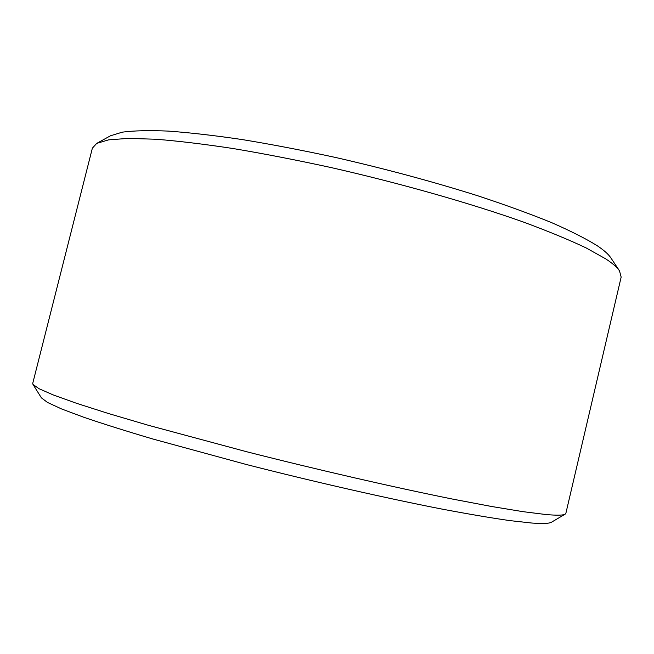 <?xml version="1.0" encoding="UTF-8"?>
<svg xmlns="http://www.w3.org/2000/svg" width="654" height="654" viewBox="0 0 654 654"><rect width="100%" height="100%" fill="white"/><g stroke="black" fill="none" stroke-linecap="round" stroke-linejoin="round"><path stroke-width="0.98" d="M96.71 143.398L110.477 135.787L122.306 132.157C133.751 130.637 149.079 130.285 168.291 131.094C189.668 132.631 214.291 135.452 242.16 139.555C271.549 144.387 302.581 150.338 335.265 157.401C385.615 168.912 433.111 181.698 477.755 195.775C505.673 204.996 530.312 213.964 551.657 222.654C570.803 231.05 585.984 238.735 597.208 245.716C603.944 250.237 608.465 254.251 610.771 257.75L619.493 270.838C617.229 267.388 612.635 263.399 605.702 258.861L586.09 247.907C569.07 239.822 548.052 231.156 523.045 221.91C470.087 203.141 400.371 183.292 330.94 167.53C296.54 160.05 263.93 153.715 233.102 148.532C203.909 144.101 178.207 141.002 155.979 139.245L128.331 138.386L108.605 139.858L96.71 143.398L92.361 148.18L32.733 383.367L32.978 384.429L39.019 388.705L53.432 395.016L76.583 403.322L108.409 413.5L148.278 425.264L246.476 451.693C318.269 469.94 393.544 487.205 452.127 498.994L491.555 506.482L522.938 511.657L545.698 514.502C556.726 515.499 563.208 515.385 565.154 514.158L565.865 513.333L621.161 277.083L619.493 270.838M565.154 514.158L551.486 522.203C549.319 523.552 542.82 523.838 531.996 523.053L509.834 520.617C491.056 517.919 468.354 514.052 441.736 509.041C385.697 498.095 314.173 481.834 245.961 464.397L152.513 438.908C125.715 430.97 102.85 423.767 83.908 417.309L61.558 408.938L47.497 402.439L41.415 397.861L32.978 384.429"/></g></svg>
